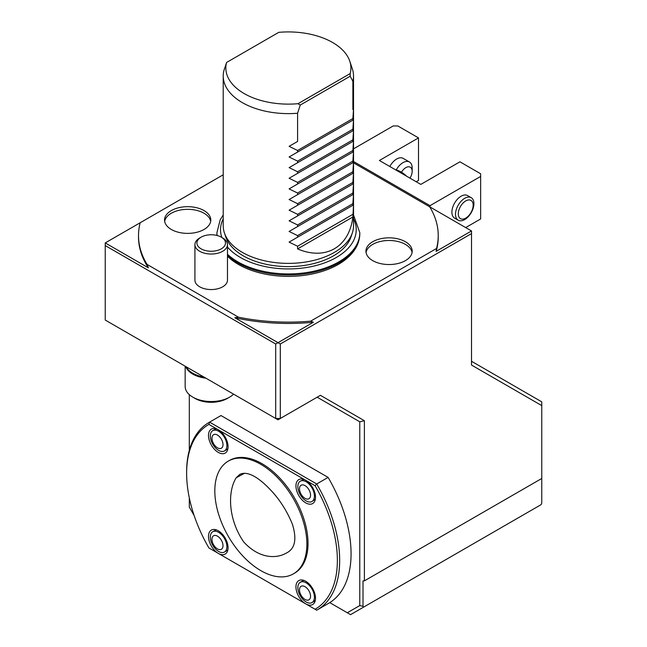 <?xml version="1.0" encoding="UTF-8"?>
<svg xmlns="http://www.w3.org/2000/svg" width="647" height="647" viewBox="0 0 647 647"><rect width="100%" height="100%" fill="white"/><g stroke="black" fill="none" stroke-linecap="round" stroke-linejoin="round"><path stroke-width="0.97" d="M236.204 477.761L239.811 474.388C250.09 469.342 265.448 483.455 275.937 496.031C282.723 504.506 288.198 513.872 292.355 524.127C297.102 539.299 295.024 548.979 286.136 553.177C275.606 559.186 258.549 558.256 243.684 541.903C227.93 518.967 227.558 491.405 236.204 477.761L244.615 473.224M364.39 580.869L363.007 580.869L363.007 606.336L363.695 607.072L541.078 504.66L541.765 503.131L541.765 405.612L471.509 365.054L471.509 233.607L280.305 343.994L280.305 418.48L320.427 395.317L364.39 420.704L364.39 580.869L541.765 478.465M471.509 361.285L541.765 401.852L541.765 405.612M275.703 343.994L105.235 245.577L105.235 320.055L278.008 419.806L280.305 418.48L275.703 418.48L275.703 343.994L278.008 342.667L234.837 317.742A149.861 86.52 180 0 0 313.383 322.238L278.008 342.667L280.305 343.994M138.515 235.605L138.515 236.931A149.861 86.52 180 0 0 148.398 267.842L105.235 242.916L140.181 222.746A149.861 86.52 180 0 0 138.515 235.605A149.861 86.52 180 0 0 147.063 264.405L238.484 317.192L234.837 317.742M105.235 242.916L105.235 245.577M208.916 424.4A106.585 61.538 -120 0 0 186.627 473.313A106.585 61.538 -120 0 0 208.916 547.969L218.274 553.363A13.83 7.982 60 0 1 208.657 538.571A13.83 7.982 60 0 1 214.78 529.505A13.83 7.982 60 0 1 225.188 538.078A13.83 7.982 60 0 1 227.412 551.373A13.83 7.982 60 0 1 225.18 554.058A13.83 7.982 60 0 1 218.274 553.363L305.724 603.853A13.83 7.982 60 0 1 296.108 589.053A13.83 7.982 60 0 1 302.23 579.995A13.83 7.982 60 0 1 312.655 588.6A13.83 7.982 60 0 1 314.863 601.864A13.83 7.982 60 0 1 305.724 603.853L315.081 609.256A106.585 61.538 -120 0 0 315.081 485.687L305.724 480.292A13.83 7.982 60 0 1 314.863 500.891A13.83 7.982 60 0 1 312.655 503.552A13.83 7.982 60 0 1 297.523 492.998A13.83 7.982 60 0 1 302.23 479.015A13.83 7.982 60 0 1 305.724 480.292L218.274 429.802A13.83 7.982 60 0 1 225.18 437.081A13.83 7.982 60 0 1 227.412 450.401A13.83 7.982 60 0 1 211.359 445.087A13.83 7.982 60 0 1 214.78 428.532A13.83 7.982 60 0 1 218.274 429.802L208.916 424.4L209.596 422.135L220.999 415.552L328.102 477.389A108.211 62.476 -120 0 1 329.752 602.632L347.31 612.766L359.781 605.568L359.781 421.804L364.39 420.704M317.167 397.193L359.781 421.804L317.167 397.193L320.427 395.317M429.681 206.797A149.861 86.52 180 0 1 438.229 235.605L438.229 236.931A149.861 86.52 180 0 1 436.127 251.376L471.509 230.947L353.529 162.834M471.509 233.607L471.509 230.947M313.383 322.238L310.641 321.163L436.563 248.464L436.127 251.376M310.641 321.163A149.861 86.52 180 0 1 238.484 317.192M148.398 267.842L147.063 264.405M223.215 174.803L140.181 222.746M438.229 235.605A149.861 86.52 180 0 1 436.563 248.464M405.426 260.628A23.13 13.352 0 0 0 412.196 251.182A23.13 13.352 0 0 0 389.065 237.829A23.13 13.352 0 0 0 365.935 251.182A23.13 13.352 0 0 0 380.218 263.523A23.13 13.352 0 0 0 405.426 260.628M204.031 229.467A23.13 13.352 0 0 0 210.801 220.029A23.13 13.352 0 0 0 187.67 206.676A23.13 13.352 0 0 0 164.54 220.029A23.13 13.352 0 0 0 178.823 232.362A23.13 13.352 0 0 0 204.031 229.467M227.469 254.239A71.437 41.246 180 0 0 307.77 272.371A71.437 41.246 180 0 0 359.805 232.677L359.805 233.745C359.578 243.466 354.863 252.031 345.66 259.439A70.612 40.769 180 0 1 231.076 259.439L227.469 256.252M201.104 237.174L199.697 237.991A16.272 9.398 0 0 0 194.925 244.639L194.925 280.159A16.272 9.398 0 0 0 211.197 289.557A16.272 9.398 0 0 0 227.469 280.159L227.469 244.639A16.272 9.398 0 0 0 222.705 237.991L221.298 237.174A14.274 8.241 0 0 0 201.104 237.174A14.274 8.241 0 0 0 201.104 248.836A14.274 8.241 0 0 0 221.298 248.836A14.274 8.241 0 0 0 221.298 237.174M363.695 607.072L350.569 614.65L347.31 612.766M189.312 497.891L189.312 507.151L194.132 515.489M189.312 394.646L189.312 450.336M359.781 605.568L363.007 606.336M220.999 415.552A108.211 62.476 -120 0 0 220.441 415.867L209.046 422.451A108.211 62.476 60 0 1 209.596 422.135L316.698 483.972L315.081 485.687M409.947 178.127A8.953 5.168 120 0 0 412.163 171.293A8.953 5.168 120 0 0 408.322 166.789A8.953 5.168 120 0 0 401.455 172.199M458.286 213.825A10.522 6.074 -60 0 1 469.447 199.939A10.522 6.074 -60 0 1 469.447 214.82A10.522 6.074 -60 0 1 458.286 213.825M412.163 171.293L412.163 167.969A13.021 7.513 120 0 0 409.47 162.009A13.021 7.513 120 0 0 402.96 162.656A13.021 7.513 120 0 0 396.239 169.902M406.68 176.243A26.034 15.035 -120 0 0 401.003 171.924A26.034 15.035 -120 0 0 395.317 169.684M455.504 214.254A13.021 7.513 -60 0 1 464.708 198.305A13.021 7.513 -60 0 1 471.218 197.667A13.021 7.513 -60 0 1 471.218 212.693A13.021 7.513 -60 0 1 458.197 220.215A13.021 7.513 -60 0 1 455.504 214.254M409.47 162.009L403.17 158.378A13.021 7.513 120 0 0 396.66 159.025A13.021 7.513 120 0 0 389.809 166.505M471.218 197.667L467.603 195.58A13.021 7.513 120 0 0 461.093 196.219A13.021 7.513 120 0 0 452.593 207.695A13.021 7.513 120 0 0 454.59 218.128L458.197 220.215M416.215 181.75L418.512 180.416L418.512 137.9L397.8 125.947L393.198 125.947L353.529 148.85M465.686 227.59L480.648 218.953L480.648 173.776L459.936 161.815L420.817 184.403L379.393 160.488L418.512 137.9M430.02 207L430.02 205.665L480.648 176.429M353.529 161.499L430.02 205.665M223.005 444.635A7.813 4.513 60 0 1 214.723 445.379A7.813 4.513 60 0 1 214.723 434.331A7.813 4.513 60 0 1 223.005 444.635M310.544 495.173A7.813 4.513 60 0 1 302.262 495.917A7.813 4.513 60 0 1 302.262 484.87A7.813 4.513 60 0 1 310.544 495.173M310.544 596.259A7.813 4.513 60 0 1 302.262 596.995A7.813 4.513 60 0 1 302.262 585.947A7.813 4.513 60 0 1 310.544 596.259M211.957 539.339A7.813 4.513 60 0 1 220.247 538.603A7.813 4.513 60 0 1 220.247 549.643A7.813 4.513 60 0 1 211.957 539.339M226.887 445.589A11.719 6.761 60 0 1 224.46 450.951A11.719 6.761 60 0 1 212.742 444.174A11.719 6.761 60 0 1 212.75 430.659A11.719 6.761 60 0 1 221.775 433.797A11.719 6.761 60 0 1 226.887 445.589M314.426 496.128A11.719 6.761 60 0 1 312 501.49A11.719 6.761 60 0 1 300.281 494.72A11.719 6.761 60 0 1 300.281 481.198A11.719 6.761 60 0 1 300.289 481.19A11.719 6.761 60 0 1 309.315 484.336A11.719 6.761 60 0 1 314.426 496.128M314.426 597.205A11.719 6.761 60 0 1 312 602.567A11.719 6.761 60 0 1 300.289 595.814A11.719 6.761 60 0 1 300.281 582.276A11.719 6.761 60 0 1 309.315 585.414A11.719 6.761 60 0 1 314.426 597.205M210.324 537.099A11.719 6.761 60 0 1 212.75 531.737A11.719 6.761 60 0 1 224.444 538.466A11.719 6.761 60 0 1 224.501 552.004A11.719 6.761 60 0 1 224.46 552.028A11.719 6.761 60 0 1 215.435 548.891A11.719 6.761 60 0 1 210.324 537.099M214.82 490.919A65.088 37.583 60 0 1 228.302 461.125A65.088 37.583 60 0 1 293.39 498.7A65.088 37.583 60 0 1 293.39 573.865A65.088 37.583 60 0 1 243.232 556.42A65.088 37.583 60 0 1 214.82 490.919M227.914 448.557A11.719 6.761 60 0 1 226.676 449.673L224.46 450.951M216.397 428.929L214.861 429.438M312 501.49L315.332 499.233M303.904 479.435L300.281 481.198M314.102 601.346L315.324 600.27M300.281 582.276L302.497 580.998A11.719 6.761 60 0 1 304.082 580.48M212.75 531.737L214.966 530.459A11.719 6.761 60 0 1 216.502 529.942M227.89 549.667A11.719 6.761 60 0 1 226.717 550.726M228.302 461.125L229.45 460.454A65.088 37.583 60 0 1 294.547 498.036A65.088 37.583 60 0 1 294.539 573.193L293.39 573.865M208.916 547.969L209.596 548.357M328.102 477.389L316.698 483.972A108.211 62.476 60 0 1 317.256 609.878A108.211 62.476 60 0 1 316.698 610.194L315.081 609.256M329.76 602.64A108.211 62.476 60 0 1 328.757 603.239L317.256 609.878M186.627 473.313L186.627 471.986A108.211 62.476 60 0 1 209.046 422.451M349.776 61.182L352.348 68.881A65.153 37.615 180 0 1 353.529 76.006L353.529 225.763A65.153 37.615 180 0 1 352.348 232.888L351.062 236.737A63.843 36.863 180 0 1 333.512 255.824A63.843 36.863 180 0 1 269.662 264.995A63.843 36.863 180 0 1 225.682 236.737L224.396 232.888A65.153 37.615 180 0 1 223.215 225.763L223.215 76.006A65.153 37.615 180 0 1 223.87 70.685L226.579 62.476A62.541 36.103 0 0 0 297.992 103.698L350.164 73.58A62.541 36.103 0 0 0 349.776 61.182A62.541 36.103 0 0 0 278.752 32.35L226.579 62.476M194.925 244.639A16.272 9.398 0 0 0 204.97 253.317A16.272 9.398 0 0 0 222.705 251.279A16.272 9.398 0 0 0 227.469 244.639M350.164 73.58L350.213 76.209L300.24 105.065L297.992 103.698M352.874 216.988C349.218 247.203 325.578 260.846 297.588 248.901L352.874 216.988L353.521 204.905L297.588 237.198L297.588 235.605L352.874 203.684L353.521 194.262L297.588 226.563L297.588 224.962L352.874 193.041L353.521 183.627L297.588 215.92L297.588 214.327L352.874 182.405L353.521 172.984L297.588 205.277L297.588 203.684L352.874 171.762L353.521 162.348L297.588 194.642L297.588 193.041L352.874 161.127L353.521 151.705L297.588 183.999L297.588 182.405L352.874 150.484L353.521 141.062L297.588 173.364L297.588 171.762L352.874 139.841L353.521 130.427L297.588 162.72L297.588 161.127L352.874 129.206L353.521 119.784L297.588 152.077L297.588 150.484L289.104 146.335L297.588 141.442L297.588 113.241A65.153 37.615 180 0 1 223.215 76.006M297.588 248.901L297.588 246.24L352.874 214.327M297.588 246.24L289.104 242.099L353.521 204.905M289.104 242.099L297.588 237.198M352.874 205.277L352.874 203.684M297.588 235.605L289.104 231.456L353.521 194.262M289.104 231.456L297.588 226.563M352.874 194.642L352.874 193.041M297.588 224.962L289.104 220.821L353.521 183.627M289.104 220.821L297.588 215.92M352.874 183.999L352.874 182.405M297.588 214.327L289.104 210.178L353.521 172.984M289.104 210.178L297.588 205.277M352.874 173.364L352.874 171.762M297.588 203.684L289.104 199.535L353.521 162.348M289.104 199.535L297.588 194.642M352.874 162.72L352.874 161.127M297.588 193.041L289.104 188.9L353.521 151.705M289.104 188.9L297.588 183.999M352.874 152.077L352.874 150.484M297.588 182.405L289.104 178.257L353.521 141.062M289.104 178.257L297.588 173.364M352.874 141.442L352.874 139.841M297.588 171.762L289.104 167.622L353.521 130.427M289.104 167.622L297.588 162.72M352.874 130.799L352.874 129.206M297.588 161.127L289.104 156.978L353.521 119.784M289.104 156.978L297.588 152.077M353.529 76.006A65.153 37.615 180 0 1 352.874 81.328L350.213 76.209M297.588 113.241L300.24 105.065M289.104 146.335L297.588 141.442M352.874 109.521L352.874 81.328M297.588 150.484L352.874 118.563L353.521 109.149M352.874 120.164L352.874 118.563M352.348 232.888A65.153 37.615 180 0 1 297.588 262.997A65.153 37.615 180 0 1 224.396 232.888M203.959 377.055A26.034 15.035 180 0 1 186.19 366.8M185.163 366.202L185.163 386.502A26.034 15.035 0 0 0 192.79 397.129A26.034 15.035 0 0 0 229.612 397.129L229.612 397.129A26.034 15.035 0 0 0 233.591 394.169M185.705 366.517A26.034 15.035 0 0 0 205.932 378.196M227.307 398.455L229.612 397.129L227.307 398.455A22.782 13.15 0 0 1 195.087 398.455L192.79 397.129M210.687 221.355A23.13 13.352 0 0 0 187.67 209.329A23.13 13.352 0 0 0 164.661 221.355M412.082 252.516A23.13 13.352 0 0 0 389.065 240.49A23.13 13.352 0 0 0 366.048 252.516M217.101 235.5A71.437 41.246 180 0 1 216.931 232.677L220.174 219.826L223.215 214.99M353.529 218.815A67.854 39.176 180 0 1 312.905 266.281A67.854 39.176 180 0 1 227.469 247.041M221.848 237.498A67.854 39.176 180 0 1 223.215 218.815M359.805 233.745A71.437 41.246 180 0 1 307.77 273.438A71.437 41.246 180 0 1 227.469 255.306M216.931 233.745L216.988 235.468A71.437 41.246 180 0 1 216.931 233.745L216.931 232.677M212.75 430.659L214.966 429.373M312 602.567L314.216 601.289M224.46 552.028L226.676 550.751M359.805 232.677L353.529 214.99"/></g></svg>
